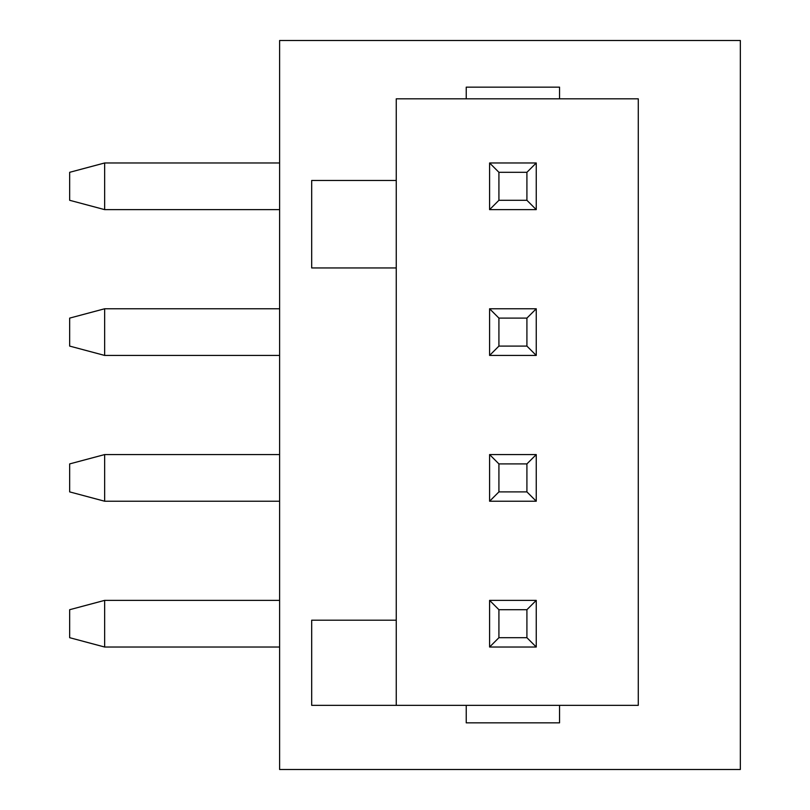 <?xml version="1.0" encoding="UTF-8"?>
<svg xmlns="http://www.w3.org/2000/svg" width="810" height="810" viewBox="0 0 810 810"><rect width="100%" height="100%" fill="white"/><g stroke="black" fill="none" stroke-linecap="round" stroke-linejoin="round"><path stroke-width="1.21" d="M559.548 722.844L559.548 705.348L466.236 705.348L466.236 722.844L559.548 722.844L559.548 705.348L638.28 705.348L638.28 98.82L559.548 98.82L559.548 87.156L466.236 87.156L466.236 98.82L559.548 98.82L559.548 87.156L466.236 87.156L466.236 98.82L396.252 98.82L396.252 180.468L311.688 180.468L311.688 267.948L396.252 267.948L396.252 705.348M69.66 346.093L69.66 318.107L104.652 308.772L104.652 355.428L69.66 346.093M526.915 318.107L498.919 318.107L498.919 346.093L526.915 346.093L526.915 318.107L536.25 308.772L536.25 355.428L489.594 355.428L498.919 346.093M489.594 355.428L489.594 308.772L498.919 318.107M526.915 346.093L536.25 355.428M489.594 308.772L536.25 308.772M279.612 355.428L104.652 355.428M279.612 308.772L104.652 308.772M396.252 180.468L396.252 267.948M279.612 769.5L279.612 40.5L740.34 40.5L740.34 769.5L279.612 769.5M396.252 620.197L311.688 620.197L311.688 705.348L466.236 705.348L466.236 722.844M69.66 491.893L69.66 463.907L104.652 454.572L104.652 501.228L69.66 491.893M526.915 463.907L498.919 463.907L498.919 491.893L526.915 491.893L526.915 463.907L536.25 454.572L536.25 501.228L489.594 501.228L498.919 491.893M489.594 501.228L489.594 454.572L498.919 463.907M526.915 491.893L536.25 501.228M489.594 454.572L536.25 454.572M279.612 501.228L104.652 501.228M279.612 454.572L104.652 454.572M69.66 200.293L69.66 172.307L104.652 162.972L104.652 209.628L69.66 200.293M526.915 172.307L498.919 172.307L498.919 200.293L526.915 200.293L526.915 172.307L536.25 162.972L536.25 209.628L489.594 209.628L498.919 200.293M489.594 209.628L489.594 162.972L498.919 172.307M526.915 200.293L536.25 209.628M489.594 162.972L536.25 162.972M279.612 209.628L104.652 209.628M279.612 162.972L104.652 162.972M526.915 637.693L536.25 647.028L489.594 647.028L489.594 600.372L536.25 600.372L526.915 609.707L498.919 609.707L498.919 637.693L526.915 637.693L526.915 609.707M489.594 600.372L498.919 609.707M489.594 647.028L498.919 637.693M536.25 600.372L536.25 647.028M69.66 637.693L69.66 609.707L104.652 600.372L104.652 647.028L69.66 637.693M279.612 600.372L104.652 600.372M279.612 647.028L104.652 647.028"/></g></svg>
